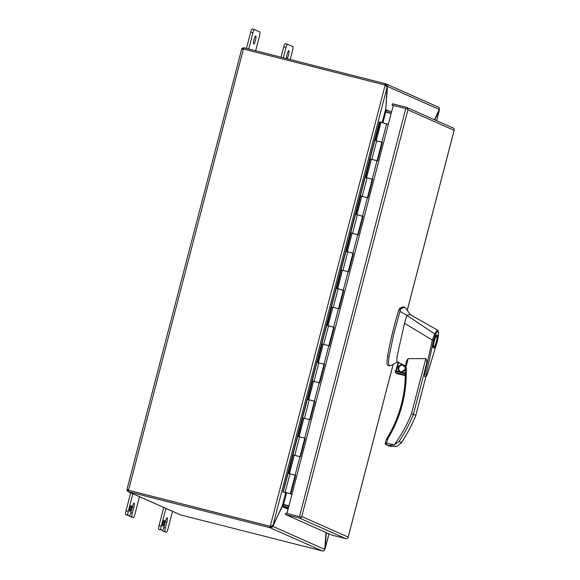 <?xml version="1.0" encoding="UTF-8"?>
<svg xmlns="http://www.w3.org/2000/svg" width="580" height="580" viewBox="0 0 580 580"><rect width="100%" height="100%" fill="white"/><g stroke="black" fill="none" stroke-linecap="round" stroke-linejoin="round"><path stroke-width="0.87" d="M127.825 491.492L126.882 489.875L128.528 490.339L127.825 491.492A2.066 2.03 -66.1 0 0 128.383 491.724L270.142 527.757L270.49 526.423L271.578 526.038M127.056 489.281L126.882 489.875L127.056 489.281L126.882 489.875L127.339 489.607M128.064 491.615L180.474 514.873A2.066 2.03 -66.1 0 0 180.793 514.982L128.383 491.724M127.926 490.143L128.492 490.288L243.433 49.017L384.569 84.89A1.914 1.878 113.9 0 1 385.149 85.151L385.693 85.804M242.012 49.083L241.802 48.698L243.433 49.017M241.65 49.343L241.802 48.698L241.65 49.343L241.802 48.698L243.419 47.734A2.066 2.03 113.9 0 1 244.02 47.792L385.156 83.665L384.815 84.97M271.715 526.074L272.883 526.372L271.512 527.691L270.142 527.757L322.516 551L180.793 514.982M126.882 489.875L128.31 489.962L126.882 489.875M241.802 48.698L243.093 49.322L241.802 48.698M271.034 525.987L270.258 526.205A1.914 1.878 113.9 0 1 269.627 526.154L128.492 490.288M386.171 86.101L385.432 85.158L385.78 83.825L385.156 83.665M243.419 47.734L243.469 49.075M439.031 109.323L438.937 110.301M436.624 120.698L439.357 110.207L436.588 120.683M324.814 548.506L325.104 548.811L329.012 533.832M328.976 533.817L325.126 548.586L324.372 549.507M322.516 551L323.727 550.862L324.749 549.39L272.883 526.372L281.967 506.55M270.498 526.307A1.914 1.878 113.9 0 1 269.867 526.263L128.543 490.31M270.258 526.205L272.955 525.437L387.099 87.239L385.149 85.151L270.258 526.205L270.679 526.241M269.519 527.597L269.867 526.263L128.731 490.39M386.106 83.941L386.933 84.564L387.483 86.434L386.541 86.195M391.58 111.824L386.468 110.526A0.689 0.674 113.9 0 1 386.367 110.483L385.729 109.576L387.483 86.434L439.343 109.453L439.147 107.735L438.147 107.068M434.746 119.871L439.27 110.388M325.126 548.586L326.337 532.643M269.627 526.154L270.49 526.423M326.025 532.505L324.749 549.39M384.859 84.992L385.098 85.1A1.914 1.878 113.9 0 1 385.388 85.253M387.099 87.239L385.599 112.02L391.159 113.434M288.949 505.833L283.388 504.419L272.955 525.437M386.933 84.564L385.867 85.427L384.946 85.028M439.343 109.453L434.435 119.734M288.071 509.197L282.3 506.637L283.25 506.231A0.689 0.674 113.9 0 1 283.388 506.253L288.499 507.551M283.388 504.419L288.934 505.876M386.367 110.483A0.689 0.674 113.9 0 1 386.338 110.475L385.461 111.556M385.41 109.497L389.731 111.353M283.25 506.231L283.323 504.861L282.938 504.861M283.323 504.861A2.066 2.03 113.9 0 1 283.736 504.919L288.847 506.217M387.708 112.556L386.12 111.853A2.066 2.03 113.9 0 1 385.729 111.708M386.12 111.853L391.232 113.151M304.775 438.233L305.254 438.357L300.433 456.851L294.285 455.177L289.471 473.642M289.464 473.671L295.619 475.353L290.798 493.848L291.936 494.356M314.411 401.237L314.889 401.36L310.075 419.862L303.92 418.18L299.106 436.653L305.254 438.357M324.046 364.247L324.524 364.37L319.711 382.865L313.555 381.183L308.741 399.656M308.734 399.685L314.889 401.36M333.681 327.25L334.167 327.374L329.346 345.868L323.19 344.194L318.384 362.66M318.376 362.688L324.524 364.37M343.317 290.254L343.802 290.377L338.981 308.879L332.826 307.197L328.019 325.67M328.012 325.692L334.167 327.374M352.952 253.264L353.438 253.387L348.616 271.882L342.468 270.2L337.654 288.673M337.647 288.702L343.802 290.377M362.594 216.268L363.073 216.391L358.251 234.886L352.103 233.211L347.289 251.676M347.282 251.706L353.438 253.387M372.229 179.271L372.708 179.394L367.894 197.896L361.739 196.214L356.925 214.687M356.918 214.709L363.073 216.391M381.865 142.281L382.343 142.404L377.529 160.899L371.374 159.217L366.56 177.69M366.553 177.719L372.708 179.394M376.202 140.694L381.009 122.228L388.303 124.41M376.195 140.722L382.343 142.404M289.71 493.551L291.921 494.421M289.71 493.573L290.798 493.848M295.133 475.23L295.619 475.353M299.766 516.707L301.578 517.172A2.066 2.03 113.9 0 1 299.374 518.034L285.411 514.482L331.825 535.086L345.796 538.632A2.066 2.03 -66.1 0 0 347.993 537.769L393.182 364.24M407.233 310.293L454.111 130.348L407.928 109.852L301.578 517.172L301.977 516.584L348.16 537.08M393.254 105.393L392.051 105.081L392.392 103.755L406.363 107.3A2.066 2.03 113.9 0 1 407.87 109.105L407.928 109.852L407.841 109.098M392.051 105.081L393.204 105.596M454.111 130.348L454.285 129.71A2.066 2.03 -66.1 0 0 453.096 128.013L406.682 107.409M285.411 514.482L285.751 513.148L299.722 516.7M407.87 109.105L393.269 105.35L286.977 513.416M287.803 493.051L285.759 492.456L287.803 493.051M406.529 361.267L405.21 366.321L406.623 360.818L408.153 358.657L406.101 366.524C406.79 379.342 405.492 392.095 402.215 404.789C399.054 416.832 394.291 428.076 387.926 438.524L386.106 439.959L385.243 443.272L385.896 444.628A1.145 1.124 -66.1 0 0 386.07 444.686L388.89 445.404L394.183 444.954L399.062 441.452A141.506 138.953 -66.1 0 0 413.395 414.316L415.809 415.396A141.506 138.953 113.9 0 1 401.476 442.525L397.191 446.288L391.304 446.477L388.506 445.766A1.145 1.124 113.9 0 1 388.31 445.701L385.896 444.628A1.145 1.124 -66.1 0 1 385.272 443.301L385.243 443.272M401.324 404.601A122.721 120.509 113.9 0 1 387.164 438.023L387.143 438.016C393.494 427.561 398.213 416.418 401.302 404.586C404.536 392.123 405.819 379.487 405.152 366.669A1.145 1.124 -66.1 0 1 405.21 366.335L406.101 366.524L405.173 366.69A122.721 120.509 113.9 0 1 401.324 404.586L402.215 404.789M405.188 366.321L405.173 366.69M400.504 371.773A3.589 3.524 113.9 0 1 403.397 365.248M410.589 315.121L405.71 308.067L402.962 306.697M404.702 307.161L400.954 308.828L400.28 310.314L393.726 334.16L389.064 356.729L388.462 362.333L389.231 365.712L390.412 365.675M403.245 306.791L399.497 308.458L398.822 309.945C394.001 325.503 390.267 340.975 387.607 356.359C386.759 361.659 386.809 364.653 387.774 365.342L389.231 365.712M405.173 367.031L401.425 364.486L397.88 367.408L399.917 371.845M401.302 372.2L405.26 369.25M398.206 367.495A3.589 3.524 -66.1 0 0 400.164 371.642A3.589 3.524 -66.1 0 0 405.028 369.235A3.589 3.524 -66.1 0 0 403.071 365.088A3.589 3.524 -66.1 0 0 398.206 367.495M433.564 348.029C431.977 347.724 435.536 334.058 436.936 335.08C438.524 335.385 434.964 349.044 433.564 348.029L433.601 348.036M436.697 336.001C438.067 336.226 434.993 348.014 433.804 347.101C432.441 346.876 435.507 335.095 436.697 336.001L436.044 335.834M433.216 346.956L433.804 347.101M437.153 341.961L427.395 374.078C426.561 376.391 425.662 377.196 424.705 376.5L424.908 373.556L432.325 340.098L404.536 323.27L397.039 356.417L396.8 361.246L398.3 362.406M408.153 358.657L425.836 358.578C426.895 360.405 427.039 362.514 426.271 364.892L424.923 371.686L424.661 376.463M396.372 371.04L398.605 362.478L398.17 362.326L395.951 370.837L398.163 362.312L405.304 365.871M437.596 336.922L438.11 337.517L437.161 341.932L427.308 374.245C426.583 376.05 426.199 376.239 426.17 374.825L433.536 340.402L432.325 340.098M404.536 323.27L406.841 315.397L399.946 311.38M432.346 340.112L434.623 333.863L406.841 315.397L409.864 314.425L437.422 330.049L434.623 333.863L435.377 334.762L433.536 340.402M385.272 443.301L386.751 443.033L394.175 444.918C401.259 435.232 407.029 424.814 411.488 413.663L413.395 414.316L426.271 364.892M437.182 341.954L438.11 337.517C438.922 330.361 438.016 329.44 435.377 334.762M388.165 365.516L387.774 365.342M386.265 439.676L387.164 438.023L387.926 438.524L386.07 444.686L391.442 446.513L388.89 445.404M405.304 375.68L396.589 373.426L398.438 374.245L395.553 372.592L395.139 371.207L395.313 370.678L395.139 371.207L405.326 373.796M290.29 493.623L282.975 491.804L286.527 493.174L284.084 492.094L290.29 493.623M290.341 493.652L295.155 475.158L288.354 473.411L293.168 454.909L299.976 456.656L304.79 438.161L297.989 436.414L302.803 417.919L309.611 419.666L314.425 401.164L307.625 399.417L312.439 380.922L319.246 382.67L324.068 364.175L317.26 362.427L322.081 343.925L328.882 345.673L333.703 327.178L326.895 325.431L331.716 306.936L338.517 308.683M367.43 197.686L372.244 179.198L365.443 177.451L370.257 158.956L377.065 160.703L381.879 142.209L375.079 140.462L379.893 121.959L379.342 121.858L282.975 491.804M338.524 308.669L343.338 290.181L336.531 288.434L341.352 269.939L348.152 271.687L352.974 253.192L346.166 251.444L350.987 232.942L357.795 234.69L362.609 216.195L355.808 214.448L360.622 195.953L367.43 197.7M286.629 492.775L286.527 493.174M379.893 121.959L380.806 122.221L376.007 140.657M289.282 473.606L294.277 455.213M366.371 177.647L371.367 159.254M356.736 214.643L361.731 196.25M347.101 251.64L352.089 233.247M337.458 288.63L342.454 270.236M327.823 325.626L332.818 307.233M318.188 362.623L323.183 344.23M308.553 399.613L313.548 381.22M298.918 436.61L303.913 418.216M294.082 455.17L293.168 454.909M371.171 159.217L370.257 158.956M361.536 196.207L360.622 195.953M351.9 233.204L350.987 232.942M342.265 270.2L341.352 269.939M332.63 307.19L331.716 306.936M322.988 344.187L322.081 343.925M313.352 381.183L312.439 380.922M303.717 418.173L302.803 417.919M286.629 58.623A4.183 0.783 -75.7 0 1 287.071 54.375A4.183 0.783 -75.7 0 1 288.825 50.641A4.183 0.783 -75.7 0 1 288.521 55.013A4.183 0.783 -75.7 0 1 286.94 58.703M290.225 59.537L292.603 50.38A3.589 0.667 -75.7 0 0 292.893 46.639L287.52 44.254A3.589 0.667 -75.7 0 0 287.499 44.247L285.222 43.667A3.589 0.667 104.3 0 0 283.721 46.871L281.032 57.195M287.477 44.247L285.244 43.674A3.589 0.667 104.3 0 0 285.222 43.667M283.721 46.871L285.998 47.451A3.589 0.667 -75.7 0 1 287.499 44.247M285.998 47.451L283.308 57.775M255.461 40.346A4.183 0.783 -75.7 0 1 253.714 44.08A4.183 0.783 -75.7 0 1 254.018 39.708A4.183 0.783 -75.7 0 1 255.773 35.974A4.183 0.783 -75.7 0 1 255.461 40.346M255.635 50.743L259.55 35.713A3.589 0.667 -75.7 0 0 259.833 31.973L254.468 29.587A3.589 0.667 -75.7 0 0 254.446 29.58L252.191 29.007A3.589 0.667 104.3 0 0 252.169 29A3.589 0.667 104.3 0 0 250.669 32.197L246.442 48.408M250.669 32.197L252.945 32.777A3.589 0.667 -75.7 0 1 254.446 29.58L252.169 29M252.945 32.777L248.719 48.988M130.986 508.725A2.987 0.558 -75.7 0 1 129.731 511.393A2.987 0.558 -75.7 0 1 129.949 508.268A2.987 0.558 -75.7 0 1 131.203 505.6A2.987 0.558 -75.7 0 1 130.986 508.725M129.55 515.671A3.589 0.667 104.3 0 0 129.739 516.345L133.356 517.519A3.589 0.667 -75.7 0 0 133.378 517.527A3.589 0.667 -75.7 0 0 134.886 514.329L139.483 496.683M132.871 493.747L128.274 511.393L125.998 510.813A3.589 0.667 104.3 0 0 125.715 514.562L127.056 515.156A3.589 0.667 104.3 0 0 127.078 515.163A3.589 0.667 104.3 0 0 127.1 515.163L129.354 515.743A3.589 0.667 -75.7 0 1 129.333 515.736L127.056 515.156M130.696 492.783L125.998 510.813M125.715 514.562L127.991 515.134A3.589 0.667 -75.7 0 1 128.274 511.393M127.991 515.134L129.333 515.736A3.589 0.667 -75.7 0 0 130.855 512.539L132.363 506.76A4.169 0.776 -75.7 0 1 134.111 503.041A4.169 0.776 -75.7 0 1 134.132 503.048L134.132 503.048A4.169 0.776 -75.7 0 1 133.806 507.399L132.291 507.014M132.015 516.925A3.589 0.667 -75.7 0 1 132.298 513.184L133.806 507.399M129.739 516.345L131.08 516.939A3.589 0.667 104.3 0 0 131.102 516.947A3.589 0.667 104.3 0 0 131.124 516.954L133.378 517.527M164.038 523.399A2.987 0.558 -75.7 0 1 162.784 526.067A2.987 0.558 -75.7 0 1 163.002 522.935A2.987 0.558 -75.7 0 1 164.256 520.274A2.987 0.558 -75.7 0 1 164.038 523.399M162.603 530.337A3.589 0.667 104.3 0 0 162.791 531.012L166.409 532.186A3.589 0.667 -75.7 0 0 167.939 528.996L172.535 511.35M165.924 508.413L161.327 526.06L159.05 525.487A3.589 0.667 104.3 0 0 158.768 529.228L160.109 529.823A3.589 0.667 104.3 0 0 160.131 529.83A3.589 0.667 104.3 0 0 160.153 529.837M163.749 507.449L159.05 525.487M158.768 529.228L161.044 529.808A3.589 0.667 -75.7 0 1 161.327 526.06M161.044 529.808L162.385 530.403A3.589 0.667 -75.7 0 1 162.385 530.403L162.407 530.41A3.589 0.667 -75.7 0 0 163.908 527.213L165.416 521.427A4.169 0.776 -75.7 0 1 167.163 517.708A4.169 0.776 -75.7 0 1 167.185 517.715L167.185 517.715A4.169 0.776 -75.7 0 1 166.859 522.072L165.351 521.688M165.068 531.592A3.589 0.667 -75.7 0 1 165.351 527.851L166.859 522.072M162.791 531.012L164.14 531.613A3.589 0.667 104.3 0 0 164.154 531.621A3.589 0.667 104.3 0 0 164.176 531.621M270.998 526.43L271.512 527.691M385.345 110.374L382.198 122.46M285.686 492.964L282.373 505.695M283.388 506.253L288.274 508.421M385.736 112.056L382.981 122.648M286.469 493.159L283.526 504.455M299.925 456.627L295.111 475.129M309.568 419.637L304.746 438.132M319.203 382.64L314.382 401.135M328.838 345.644L324.017 364.146M338.474 308.654L333.652 327.149M348.109 271.657L343.295 290.152M357.744 234.661L352.93 253.163M367.379 197.664L362.565 216.166M377.022 160.674L372.2 179.169M386.657 123.678L381.836 142.172M299.374 518.034L345.796 538.632M405.775 108.525L299.483 516.591M399.497 308.458L400.954 308.828M411.488 413.663L425.836 358.578M425.945 376.478L415.809 415.389L425.981 376.456M389.064 356.729L387.607 356.359M400.28 310.314L398.822 309.945M405.326 373.223L395.313 370.678L405.326 373.223M399.062 441.452L401.476 442.525M405.311 375.072L395.553 372.592M285.15 492.246L289.971 473.751M371.882 159.297L376.696 140.802M362.246 196.294L367.06 177.799M352.611 233.29L357.425 214.788M342.969 270.28L347.79 251.785M333.333 307.277L338.154 288.782M323.698 344.274L328.519 325.771M314.063 381.263L318.877 362.768M304.427 418.26L309.242 399.765M294.792 455.257L299.606 436.754M283.265 491.847L379.632 121.901M132.298 513.184L130.79 512.8M133.356 517.519L131.08 516.939M165.351 527.851L163.843 527.466M126.926 489.629L241.715 48.952M386.128 83.948L438.451 107.169M387.549 112.52L385.809 111.744M454.234 129.993L407.262 310.329M393.226 364.218L348.094 537.471M390.195 365.82L397.837 361.964M438.154 337.43L438.154 337.43C438.813 333.145 438.574 330.687 437.429 330.049M415.838 415.403C411.93 425.205 407 434.463 401.063 443.185M387.143 438.016L386.106 439.959"/></g></svg>
